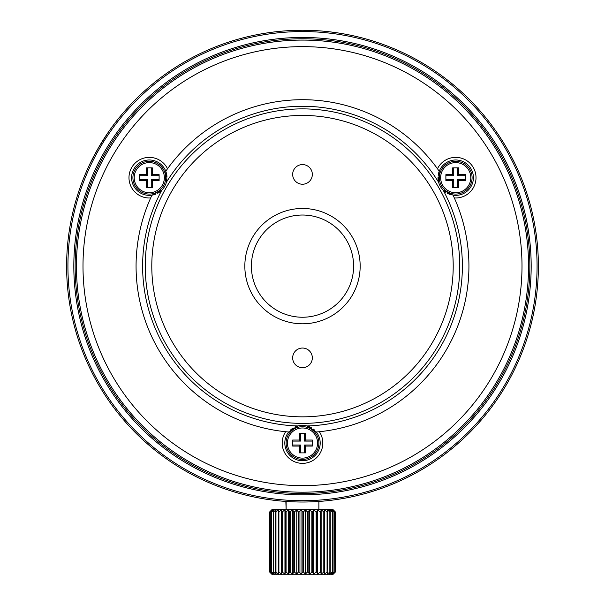 <?xml version="1.0" encoding="UTF-8"?>
<svg xmlns="http://www.w3.org/2000/svg" width="605" height="605" viewBox="0 0 605 605"><rect width="100%" height="100%" fill="white"/><g stroke="black" fill="none" stroke-linecap="round" stroke-linejoin="round"><path stroke-width="0.91" d="M244.836 266.132A57.664 57.664 0 0 0 302.5 323.796A57.664 57.664 0 0 0 360.164 266.132A57.664 57.664 0 0 0 302.5 208.475A57.664 57.664 0 0 0 244.836 266.132M251.393 266.132A51.107 51.107 0 0 0 302.5 317.239A51.107 51.107 0 0 0 353.607 266.132A51.107 51.107 0 0 0 302.5 215.025A51.107 51.107 0 0 0 251.393 266.132M302.5 416.837A150.706 150.706 0 0 1 151.794 266.132A150.706 150.706 0 0 1 302.5 115.434A150.706 150.706 0 0 1 453.205 266.132A150.706 150.706 0 0 1 302.5 416.837M302.5 423.394A157.255 157.255 0 0 1 145.245 266.132A157.255 157.255 0 0 1 302.5 108.877A157.255 157.255 0 0 1 459.755 266.132A157.255 157.255 0 0 1 302.5 423.394M312.331 174.399A9.831 9.831 0 0 0 302.5 164.575A9.831 9.831 0 0 0 292.669 174.399A9.831 9.831 0 0 0 302.5 184.23A9.831 9.831 0 0 0 312.331 174.399M312.331 357.865A9.831 9.831 0 0 0 302.5 348.041A9.831 9.831 0 0 0 292.669 357.865A9.831 9.831 0 0 0 302.5 367.696A9.831 9.831 0 0 0 312.331 357.865M167.532 168.75A20.313 20.313 0 0 0 128.978 177.681A20.313 20.313 0 0 0 150.683 197.941M166.814 175.246A17.689 17.689 0 0 0 133.97 168.833A17.689 17.689 0 0 0 155.946 194.069M157.671 193.26A17.689 17.689 0 0 0 159.213 192.322M159.417 192.178A17.689 17.689 0 0 0 160.597 191.278M297.962 425.95A159.879 159.879 0 0 1 161.83 190.151A17.689 17.689 0 0 0 166.367 182.302L165.77 171.245A166.428 166.428 0 0 1 439.23 171.245L438.633 182.302A17.689 17.689 0 0 0 443.17 190.151L453.039 195.165A166.428 166.428 0 0 1 316.309 431.993L307.037 425.95A17.689 17.689 0 0 0 297.962 425.95L288.691 431.993A166.428 166.428 0 0 1 151.961 195.165L161.83 190.151A17.689 17.689 0 0 0 164.613 186.521L164.613 186.521A17.689 17.689 0 0 0 166.367 182.302A159.879 159.879 0 0 1 438.633 182.302M285.651 431.705A20.313 20.313 0 0 0 302.5 463.362A20.313 20.313 0 0 0 319.349 431.705M288.691 431.993A17.689 17.689 0 0 0 302.5 460.738A17.689 17.689 0 0 0 316.309 431.993M438.028 177.144A17.689 17.689 0 0 0 438.065 178.951M438.088 179.201A17.689 17.689 0 0 0 438.277 180.668M302.5 485.641A219.502 219.502 0 0 1 82.998 266.132A219.502 219.502 0 0 1 302.5 46.63A219.502 219.502 0 0 1 522.002 266.132A219.502 219.502 0 0 1 302.5 485.641M302.5 492.19A226.058 226.058 0 0 1 76.442 266.132A226.058 226.058 0 0 1 302.5 40.081A226.058 226.058 0 0 1 528.558 266.132A226.058 226.058 0 0 1 302.5 492.19M443.17 190.151A159.879 159.879 0 0 1 307.037 425.95M454.317 197.941A20.313 20.313 0 0 0 473.299 167.524A20.313 20.313 0 0 0 437.468 168.75M444.403 191.286A17.689 17.689 0 0 0 445.787 192.322M447.329 193.26A17.689 17.689 0 0 0 448.789 193.963M449.054 194.069A17.689 17.689 0 0 0 450.952 194.719M453.039 195.165A17.689 17.689 0 0 0 471.03 168.833A17.689 17.689 0 0 0 438.186 175.253M314.88 430.405A17.689 17.689 0 0 0 313.367 429.089M311.802 428A17.689 17.689 0 0 0 310.221 427.13M309.994 427.024A17.689 17.689 0 0 0 308.626 426.449M296.374 426.449A17.689 17.689 0 0 0 294.779 427.13M293.198 428A17.689 17.689 0 0 0 291.86 428.915M291.633 429.089A17.689 17.689 0 0 0 290.12 430.405M166.723 180.668A17.689 17.689 0 0 0 166.935 178.951M166.972 177.144A17.689 17.689 0 0 0 166.851 175.533M302.5 459.429A16.38 16.38 0 0 1 286.12 443.049A16.38 16.38 0 0 1 302.5 426.669A16.38 16.38 0 0 1 318.88 443.049A16.38 16.38 0 0 1 302.5 459.429A16.38 16.38 0 0 1 286.12 443.049A16.38 16.38 0 0 1 302.5 426.669A16.38 16.38 0 0 1 318.88 443.049A16.38 16.38 0 0 1 302.5 459.429M305.517 440.032L305.517 433.218L299.483 433.218L299.483 440.032L292.669 440.032L292.669 446.067L299.483 446.067L299.483 452.873L305.517 452.873L305.517 446.067L312.331 446.067L312.331 440.032L305.517 440.032L304.466 441.083L304.466 433.218M312.331 441.083L304.466 441.083M305.517 446.067L304.466 445.015L312.331 445.015M304.466 452.873L304.466 445.015M299.483 446.067L300.534 445.015L300.534 452.873M292.669 445.015L300.534 445.015M299.483 440.032L300.534 441.083L292.669 441.083M300.534 433.218L300.534 441.083M455.709 194.061A16.38 16.38 0 0 1 439.328 177.681A16.38 16.38 0 0 1 455.709 161.301A16.38 16.38 0 0 1 472.089 177.681A16.38 16.38 0 0 1 455.709 194.061A16.38 16.38 0 0 1 439.328 177.681A16.38 16.38 0 0 1 455.709 161.301A16.38 16.38 0 0 1 472.089 177.681A16.38 16.38 0 0 1 455.709 194.061M458.734 174.656L458.734 167.85L452.691 167.85L452.691 174.656L445.885 174.656L445.885 180.698L452.691 180.698L452.691 187.505L458.734 187.505L458.734 180.698L465.54 180.698L465.54 174.656L458.734 174.656L457.675 175.715L457.675 167.85M465.54 175.715L457.675 175.715M458.734 180.698L457.675 179.647L465.54 179.647M457.675 187.505L457.675 179.647M452.691 180.698L453.742 179.647L453.742 187.505M445.885 179.647L453.742 179.647M452.691 174.656L453.742 175.715L445.885 175.715M453.742 167.85L453.742 175.715M149.291 194.061A16.38 16.38 0 0 1 132.911 177.681A16.38 16.38 0 0 1 149.291 161.301A16.38 16.38 0 0 1 165.672 177.681A16.38 16.38 0 0 1 149.291 194.061A16.38 16.38 0 0 1 132.911 177.681A16.38 16.38 0 0 1 149.291 161.301A16.38 16.38 0 0 1 165.672 177.681A16.38 16.38 0 0 1 149.291 194.061M152.309 174.656L152.309 167.85L146.266 167.85L146.266 174.656L139.46 174.656L139.46 180.698L146.266 180.698L146.266 187.505L152.309 187.505L152.309 180.698L159.115 180.698L159.115 174.656L152.309 174.656L151.258 175.715L151.258 167.85M159.115 175.715L151.258 175.715M152.309 180.698L151.258 179.647L159.115 179.647M151.258 187.505L151.258 179.647M146.266 180.698L147.325 179.647L147.325 187.505M139.46 179.647L147.325 179.647M146.266 174.656L147.325 175.715L139.46 175.715M147.325 167.85L147.325 175.715M302.5 500.706A234.574 234.574 0 0 1 67.926 266.132A234.574 234.574 0 0 1 302.5 31.558A234.574 234.574 0 0 1 537.074 266.132A234.574 234.574 0 0 1 302.5 500.706M307.718 30.31L302.5 30.25A235.882 235.882 0 0 1 538.382 266.132A235.882 235.882 0 0 1 302.5 502.021A235.882 235.882 0 0 1 66.618 266.132A235.882 235.882 0 0 1 302.5 30.25L297.252 30.31M279.162 31.407L281.227 31.21M281.779 31.165L283.76 30.999M287.541 30.726L292.086 30.477M297.176 30.31L298.885 30.28M292.17 30.477L287.602 30.719M283.821 30.991L281.242 31.21M280.985 31.233L279.276 31.399M208.536 482.495L209.572 482.941M202.766 479.894L205.269 481.051M202.357 479.704L203.053 480.03M198.463 477.837L197.774 477.496M199.9 478.54L198.909 478.056M209.126 482.752L209.693 482.994M207.205 481.913L208.332 482.404M178.074 466.538L176.531 465.563M187.028 471.824L186.529 471.537M182.188 469.026L182.657 469.306M178.611 466.863L179.851 467.627M184.109 470.153L185.001 470.675M182.385 469.147L183.307 469.692M266.397 499.238A235.882 235.882 0 0 0 268.991 499.624L275.313 500.448A235.882 235.882 0 0 0 277.786 500.721M284.675 30.923L283.919 30.984M287.42 30.734L285.885 30.832M292.691 30.454L295.036 30.371M258.169 34.455L257.337 34.614M264.234 33.373L262.109 33.736M261.307 33.872L260.717 33.978M256.996 34.682L255.938 34.893M260.77 33.971L259.356 34.228M228.652 42.108L229.696 41.768M230.641 41.458L229.476 41.836M229.265 41.904L228.198 42.259M235.731 39.9L234.952 40.127M239.882 38.712L239.398 38.849M238.34 39.143L239.981 38.69M152.921 83.74L152.248 84.292M157.822 79.83L156.098 81.183M155.447 81.698L153.882 82.961M152.006 84.496L151.137 85.222M98.214 148.195L90.727 162.231M97.685 149.117L108.03 132.631M209.58 49.323L210.185 49.065M212.695 48.014L214.442 47.303M212.037 48.287L211.425 48.544M208.922 49.602L208.309 49.875M323.229 31.165L320.476 30.938M318.222 30.772L312.914 30.477M308.187 30.318L306.039 30.28M312.8 30.477L314.555 30.56M317.383 30.719L319.811 30.885M321.172 30.991L323.796 31.21M396.464 49.769L395.428 49.33M400.117 51.395L399.731 51.221M402.643 52.567L401.909 52.219M406.537 54.435L406.091 54.216M405.1 53.732L406.628 54.48M395.874 49.519L395.307 49.277M397.795 50.359L396.668 49.86M426.926 65.733L428.469 66.701M418.947 60.999L418.471 60.727M421.708 62.587L419.295 61.196M422.872 63.275L422.351 62.965M426.389 65.401L425.149 64.644M336.138 32.662L329.687 31.823A235.882 235.882 0 0 0 327.214 31.551M336.009 32.64A235.882 235.882 0 0 1 338.603 33.033M325.687 500.88L324.34 501.008M320.325 501.341L321.081 501.288M322.231 501.19L323.645 501.069M318.88 501.447L318.88 509.228M323.501 501.084L322.291 501.19M346.831 497.817L347.663 497.658M340.766 498.898L342.891 498.535M343.693 498.391L344.404 498.27M348.004 497.59L349.062 497.378M344.23 498.301L345.931 497.983M376.348 490.163L375.304 490.504M374.359 490.806L375.524 490.428M375.735 490.36L376.802 490.012M369.269 492.372L370.048 492.145M365.118 493.559L366.055 493.294M366.66 493.128L364.603 493.695M452.079 448.524L452.865 447.882M447.178 452.442L448.902 451.088M449.553 450.574L451.118 449.311M453.024 447.753L453.863 447.05M511.565 156.899L514.273 162.231M504.094 143.65L498.369 134.688M395.42 482.949L395.012 483.123M392.305 484.257L390.558 484.968A235.882 235.882 0 0 1 389.522 485.376L387.018 486.359M392.963 483.985L393.575 483.728M396.078 482.661L396.676 482.404M75.133 266.132A227.367 227.367 0 0 0 302.5 493.498A227.367 227.367 0 0 0 529.867 266.132A227.367 227.367 0 0 0 302.5 38.765A227.367 227.367 0 0 0 75.133 266.132M73.825 266.132A228.675 228.675 0 0 0 302.5 494.814A228.675 228.675 0 0 0 531.175 266.132A228.675 228.675 0 0 0 302.5 37.457A228.675 228.675 0 0 0 73.825 266.132M404.163 54.737L403.195 54.269M401.334 53.399L401.788 53.611M402.733 54.057L403.127 54.238M397.243 50.117L398.249 50.555M400.139 51.41L400.979 51.788M399.965 51.327L398.74 50.775M404.73 53.558L403.754 53.089M404.087 53.248L402.877 52.673M424.468 65.763L425.421 66.346M419.567 62.86L418.652 62.338M329.536 33.124L335.828 33.941M340.131 498.996L340.66 498.913M346.96 497.794L347.966 497.597M342.959 498.528L343.549 498.422M369.693 490.882L369.216 491.018M368.218 491.313L367.795 491.434M372.71 491.328L373.368 491.124M369.7 492.243L372.96 491.245M367.742 492.818L369.027 492.44M374.926 490.625L373.913 490.95M372.014 491.547L372.809 491.298M447.458 452.222L446.717 452.797M453.054 447.73L451.527 448.986M447.556 452.147L448.418 451.474M448.963 451.043L449.432 450.664M392.025 482.956L391.352 483.229M200.837 477.534L201.805 477.995M203.666 478.873L203.212 478.661M202.267 478.215L201.873 478.026M207.757 482.155L206.751 481.716M204.959 480.907L205.723 481.255M206.282 481.504L205.624 481.209M200.27 478.714L201.246 479.183M200.913 479.024L202.123 479.599M180.532 466.508L179.579 465.918M275.464 499.148L269.172 498.331M262.706 33.63L264.801 33.283M262.041 33.744L261.451 33.85M235.307 41.39L235.784 41.246M236.782 40.951L237.205 40.83M232.29 40.943L231.632 41.148M234.014 40.414L233.084 40.694M237.258 39.454L235.973 39.824M230.074 41.647L231.087 41.322M232.985 40.724L232.191 40.974M237.946 39.257L236.91 39.552M158.283 79.474L156.582 80.798M156.037 81.229L155.568 81.599M151.946 84.541L152.823 83.823M212.975 49.315L213.648 49.035M269.815 511.845L269.769 572.126L269.815 511.845L271.947 509.879L270.299 511.845L270.443 572.126L270.299 511.845M334.936 572.126L334.822 511.845L334.936 572.126L333.189 574.092L335.261 572.126L335.261 511.845L332.644 509.228L272.356 509.228L269.754 511.845L269.754 572.126L272.356 574.75L332.644 574.75L335.208 572.186L335.253 511.845L333.189 509.879L334.936 511.845M334.822 572.126L332.538 574.092L333.975 572.126L333.975 511.845L333.975 572.126M333.763 572.126L331.298 574.092L332.41 572.126L332.41 511.845L332.41 572.126M332.092 572.126L329.498 574.092L330.254 572.126L330.254 511.845L329.854 511.845L329.854 572.126L330.254 572.126M329.854 572.126L327.176 574.092L327.562 511.845L327.071 511.845L327.071 572.126L327.562 572.126M327.071 572.126L324.371 574.092L324.386 511.845L323.819 511.845L323.819 572.126L324.386 572.126M323.819 572.126L321.142 574.092L320.779 572.126L320.779 511.845L320.151 511.845L320.151 572.126L320.779 572.126M320.151 572.126L317.549 574.092L316.816 572.126L316.816 511.845L316.135 511.845L316.135 572.126L316.816 572.126M316.135 572.126L313.662 574.092L312.573 572.126L312.573 511.845L311.855 511.845L311.855 572.126L312.573 572.126M311.855 572.126L309.563 574.092L308.142 572.126L308.142 511.845L307.401 511.845L307.401 572.126L308.142 572.126M307.401 572.126L305.321 574.092L303.597 572.126L303.597 511.845L302.84 511.845L302.84 572.126L303.597 572.126M302.84 572.126L301.025 574.092L299.029 572.126L299.029 511.845L298.28 511.845L298.28 572.126L299.029 572.126M298.28 572.126L296.76 574.092L294.529 572.126L294.529 511.845L293.796 511.845L293.796 572.126L294.529 572.126M293.796 572.126L292.601 574.092L290.181 572.126L290.181 511.845L289.485 511.845L289.485 572.126L290.181 572.126M289.485 572.126L288.638 574.092L286.074 572.126L286.074 511.845L285.431 511.845L285.431 572.126L286.074 572.126M285.431 572.126L284.947 574.092L282.293 572.126L282.293 511.845L281.703 511.845L281.703 572.126L282.293 572.126M281.703 572.126L281.597 574.092L278.897 572.126L278.897 511.845L278.383 511.845L278.383 572.126L278.897 572.126M278.383 572.126L278.655 574.092L275.963 572.126L275.963 511.845L275.532 511.845L275.532 572.126L275.963 572.126M275.532 572.126L276.175 574.092L273.551 572.126L273.551 511.845L273.551 572.126M273.203 572.126L274.209 574.092L271.698 572.126L271.698 511.845L271.698 572.126M271.448 572.126L272.787 574.092L270.443 572.126M270.299 572.126L271.947 574.092L269.815 572.126M270.443 511.845L272.787 509.879L271.448 511.845M271.698 511.845L274.209 509.879L273.203 511.845M273.551 511.845L276.175 509.879L275.532 511.845M275.963 511.845L278.655 509.879L278.383 511.845M278.897 511.845L281.597 509.879L281.703 511.845M282.293 511.845L284.947 509.879L285.431 511.845M286.074 511.845L288.638 509.879L289.485 511.845M290.181 511.845L292.601 509.879L293.796 511.845M294.529 511.845L296.76 509.879L298.28 511.845M299.029 511.845L301.025 509.879L302.84 511.845M303.597 511.845L305.321 509.879L307.401 511.845M308.142 511.845L309.563 509.879L311.855 511.845M312.573 511.845L313.662 509.879L316.135 511.845M316.816 511.845L317.549 509.879L320.151 511.845M320.779 511.845L321.142 509.879L323.819 511.845M324.386 511.845L324.371 509.879L327.071 511.845M327.562 511.845L327.176 509.879L329.854 511.845M330.254 511.845L329.498 509.879L332.092 511.845M332.41 511.845L331.298 509.879L333.763 511.845M333.975 511.845L332.538 509.879L334.822 511.845M321.142 509.879L321.142 574.092M317.549 509.879L317.549 574.092M313.662 509.879L313.662 574.092M309.563 509.879L309.563 574.092M305.321 509.879L305.321 574.092M301.025 509.879L301.025 574.092M296.76 509.879L296.76 574.092M292.601 509.879L292.601 574.092M288.638 509.879L288.638 574.092M284.947 509.879L284.947 574.092M281.597 509.879L281.597 574.092M269.754 572.126L270.707 573.101M271.01 510.582L269.754 511.845M286.12 501.447L286.12 509.228L285.84 501.432M285.598 501.416L283.594 501.258M285.545 501.409L281.96 501.121M282.747 31.082L284.108 30.968M285.015 30.9L286.226 30.81M291.928 30.484L293.531 30.424M301.774 30.25L300.526 30.258M288.804 30.651L287.806 30.711M286.278 30.81L284.358 30.946M283.874 30.984L282.89 31.067M107.924 399.481L107.229 398.461M88.723 365.844L89.691 367.885M90.032 368.589L90.924 370.434M91.559 371.712L92.588 373.746M106.367 397.175L108.877 400.865M108.575 131.837L109.263 130.861M95.522 152.982L98.222 148.195M246.424 495.253A235.882 235.882 0 0 0 249.441 495.971M255.06 497.197L255.945 497.378M266.82 499.306L264.99 499.019M259.114 497.998L260.876 498.316M262.026 498.52L261.617 498.452M263.984 498.853L264.945 499.012M256.543 497.499L257.911 497.764M164.968 457.773L167.313 459.437M174.845 464.489L173.287 463.483M168.319 460.14L169.945 461.252M171.192 462.091L173.257 463.46M83.324 353.328L84.405 355.99M88.02 364.308L87.256 362.622M84.874 357.132L85.638 358.939M86.099 360.013L86.273 360.406M86.235 360.323L87.233 362.584M93.813 376.098L92.973 374.487M98.305 384.228L99.107 385.597M99.091 385.582L98.577 384.689M95.197 378.677L97.7 383.169M94.735 377.822L96.21 380.522M94.108 376.658L94.796 377.936M97.186 382.269L97.571 382.942M165.762 73.923L166.292 73.553M172.228 69.484L170.595 70.581M169.347 71.428L167.313 72.834M175.669 67.246L173.257 68.811M275.638 31.785L277.143 31.619M278.769 31.445L277.181 31.611M305.933 30.273L304.232 30.258M305.548 30.273L303.294 30.25M308.285 30.318L307.756 30.31M313.201 30.492L311.386 30.416M323.047 31.142L322.669 31.112M322.404 31.089L318.631 30.802M306.553 30.288L304.859 30.265M516.277 365.844L515.294 367.916M514.968 368.589L514.076 370.434M513.441 371.712L512.412 373.746M499.458 395.942L496.123 400.858M515.899 165.619L516.239 166.352M516.231 166.33L515.997 165.823M357.169 495.601A235.882 235.882 0 0 0 359.287 495.079L362.251 494.33M323.766 501.061L323.365 501.091M319.886 501.379L318.691 501.462M341.787 498.724L342.286 498.641M338.104 499.314L339.314 499.125M331.139 500.274L332.001 500.169M334.058 499.896L335.162 499.745M336.206 499.601L338.324 499.284M339.897 499.034L340.804 498.891M329.899 500.418L331.691 500.206M333.937 499.911L336.365 499.579M326.912 500.751L327.842 500.653M365.859 493.347L366.403 493.196M360.232 494.845L361.306 494.572M354.326 496.259L355.929 495.888M401.637 480.173L400.268 480.801M397.803 481.913L398.839 481.451M392.433 484.204L394.014 483.546M383.366 487.721L384.772 487.207M427.523 466.16A235.882 235.882 0 0 0 430.004 464.587M445.015 454.105L443.51 455.232M445.53 453.712L446.588 452.895M464.617 437.483L465.132 436.992M464.398 437.687L463.589 438.451M466.916 435.275L472.097 430.079M470.955 431.259L472.006 430.178M466.425 435.751L466.984 435.214M463.218 438.791L462.643 439.321M501.091 393.424A235.882 235.882 0 0 0 503.662 389.325M515.989 366.456L517.252 363.726M517.646 362.856L518.901 360.005M533.149 315.553L534.714 307.597M531.553 322.48L533.096 315.787M533.376 314.471L533.701 312.906M530.978 324.772L530.797 325.49M531.523 322.609L532.113 320.166M532.385 319.009L532.771 317.285M531.001 324.688L530.593 326.261M538.344 261.942L538.374 264.287M537.565 246.454L537.762 248.957M537.989 252.459L537.913 251.279M537.921 251.317L537.701 248.179M538.291 259.401L538.253 258.191M538.246 258.078L538.2 256.838M538.2 256.762L538.117 254.947M538.291 259.439L538.321 260.702M538.14 255.363L537.943 251.665M533.376 217.785L533.217 217.013M536.68 237.818L535.569 229.802M382.874 44.362L382.186 44.12M384.319 44.891L382.973 44.399M380.878 43.651L381.725 43.953M382.08 44.082L379.494 43.167M386.482 45.708L383.585 44.626M387.192 45.98L389.007 46.683M378.541 42.842L380.288 43.447M380.099 43.378L381.074 43.719M378.722 42.902L378.14 42.705M385.098 45.186L383.661 44.657M388.009 46.298L387.571 46.124M367.749 39.454L368.702 39.733M370.351 40.217L369.663 40.013M369.088 39.847L369.549 39.983M373.981 41.344L370.449 40.248M374.699 41.571L376.529 42.168M365.98 38.954L367.061 39.257M367.553 39.401L368.339 39.627M366.176 39.007L365.586 38.841M367.651 39.423L367.084 39.264M372.589 40.906L371.145 40.459M375.524 41.836L375.077 41.692M353.093 35.74L354.545 36.066M359.31 37.192L357.404 36.731M359.408 37.215L354.583 36.073M348.737 34.825L343.088 33.767M346.884 34.462L346.378 34.364M342.226 33.615L343.89 33.91M345.788 34.258L343.799 33.895M349.463 34.977L351.316 35.355M340.63 33.351L341.22 33.449M341.727 33.532L341.243 33.456M340.827 33.388L340.229 33.29M342.324 33.638L341.749 33.54M347.338 34.553L346.105 34.311M350.295 35.143L349.849 35.052M327.585 31.589L329.06 31.747M334.02 32.367L332.364 32.148M330.459 31.914L329.09 31.755M323.63 31.195L323.191 31.158M323.834 31.218L323.108 31.15M316.596 30.674L315.742 30.621M308.429 30.326L308.021 30.318M363.703 492.583L361.919 493.06M464.731 437.377L465.487 436.651M469.48 432.749L470.577 431.637M470.614 431.599L469.843 432.378M465.185 436.939L466.455 435.721M470.145 432.076L469.457 432.764M467.015 435.177L467.673 434.534M530.835 319.871L530.298 322.117M536.385 248.133L536.257 246.568M380.424 44.883L381.77 45.36M382.625 45.67L383.139 45.859M383.699 46.063L384.364 46.305M367.953 40.875L368.823 41.132M370.169 41.533L370.683 41.692M371.258 41.866L371.924 42.07M359.589 37.26L359.196 37.162M359.536 37.245L361.745 37.812M358.515 36.996L356.111 36.421M342.778 35.045L344.154 35.287M345.546 35.544L345.954 35.619M334.172 32.383L333.763 32.33M334.505 32.428L336.342 32.693M331.464 32.035L333.075 32.239M332.508 32.163L332.107 32.118M323.509 31.188L322.609 31.112M258.857 497.945L259.363 498.044M261.231 498.384L259.515 498.066M258.774 497.93L257.98 497.779M257.745 497.733L257.314 497.65M168.129 460.004L168.561 460.299M169.082 460.662L168.538 460.292M168.061 459.959L167.351 459.46M167.26 459.399L166.768 459.059M169.997 461.29L169.574 460.995M188.132 472.437L191.543 474.29M86.439 357.479L88.073 361.245M84.783 356.92L84.987 357.396M85.668 358.999L84.972 357.373M84.753 356.837L84.42 356.035M84.375 355.937L84.148 355.377M86.878 361.782L86.364 360.61M86.228 360.3L85.887 359.514M95.945 377.316L95.416 376.325M175.563 68.872L176.41 68.335M170.542 70.611L170.965 70.331M172.417 69.356L171.986 69.643M171.457 69.998L172.009 69.635M172.493 69.31L173.219 68.834M173.31 68.773L173.809 68.448M277.899 31.536L278.648 31.46M302.5 458.121A15.072 15.072 0 0 1 287.428 443.049A15.072 15.072 0 0 1 302.5 427.977A15.072 15.072 0 0 1 317.572 443.049A15.072 15.072 0 0 1 302.5 458.121M455.709 192.745A15.072 15.072 0 0 1 440.644 177.681A15.072 15.072 0 0 1 455.709 162.609A15.072 15.072 0 0 1 470.781 177.681A15.072 15.072 0 0 1 455.709 192.745M149.291 192.745A15.072 15.072 0 0 1 134.219 177.681A15.072 15.072 0 0 1 149.291 162.609A15.072 15.072 0 0 1 164.356 177.681A15.072 15.072 0 0 1 149.291 192.745M272.356 509.228L270.707 510.877"/></g></svg>
